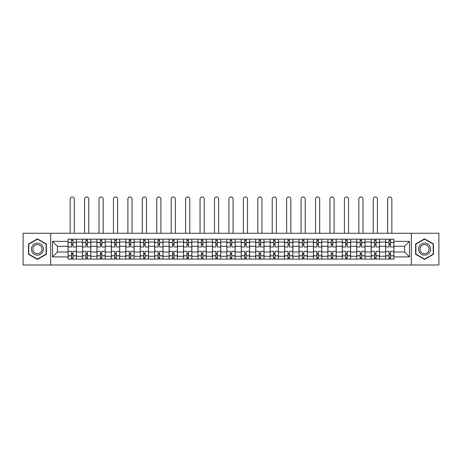<?xml version="1.0" encoding="UTF-8"?>
<svg xmlns="http://www.w3.org/2000/svg" width="462" height="462" viewBox="0 0 462 462"><rect width="100%" height="100%" fill="white"/><g stroke="black" fill="none" stroke-linecap="round" stroke-linejoin="round"><path stroke-width="0.69" d="M411.33 265.003L438.9 265.003L438.9 233.27L23.1 233.27L23.1 265.003L411.33 265.003L411.33 233.27M82.502 259.078L82.502 242.013L76.392 242.013L76.392 259.078M76.392 242.013L76.392 239.189M82.502 242.013L82.502 239.189M90.829 239.189L90.829 259.078M96.933 259.078L96.933 239.189M105.261 239.189L105.261 259.078M111.365 259.078L111.365 239.189M119.693 239.189L119.693 259.078M125.803 259.078L125.803 239.189M134.13 239.189L134.13 259.078M140.234 259.078L140.234 239.189M148.562 239.189L148.562 259.078M154.666 259.078L154.666 239.189M162.994 239.189L162.994 259.078M169.104 259.078L169.104 239.189M177.431 239.189L177.431 259.078M183.535 259.078L183.535 239.189M191.863 239.189L191.863 259.078M197.967 259.078L197.967 239.189M206.295 239.189L206.295 259.078M212.405 259.078L212.405 239.189M220.732 239.189L220.732 259.078M226.836 259.078L226.836 239.189M235.164 239.189L235.164 259.078M241.268 259.078L241.268 239.189M249.595 239.189L249.595 259.078M255.705 259.078L255.705 239.189M264.033 239.189L264.033 259.078M270.137 259.078L270.137 239.189M278.465 239.189L278.465 259.078M284.569 259.078L284.569 239.189M292.896 239.189L292.896 259.078M299.006 259.078L299.006 239.189M307.334 239.189L307.334 259.078M313.438 259.078L313.438 239.189M321.766 239.189L321.766 259.078M327.87 259.078L327.87 239.189M336.197 239.189L336.197 259.078M342.307 259.078L342.307 239.189M350.635 239.189L350.635 259.078M356.739 259.078L356.739 239.189M365.067 239.189L365.067 259.078M371.171 259.078L371.171 239.189M379.498 239.189L379.498 259.078M385.608 259.078L385.608 239.189M385.608 252.004L379.498 252.004M371.171 252.004L365.067 252.004M356.739 252.004L350.635 252.004M342.307 252.004L336.197 252.004M327.87 252.004L321.766 252.004M313.438 252.004L307.334 252.004M299.006 252.004L292.896 252.004M284.569 252.004L278.465 252.004M270.137 252.004L264.033 252.004M255.705 252.004L249.595 252.004M241.268 252.004L235.164 252.004M226.836 252.004L220.732 252.004M212.405 252.004L206.295 252.004M197.967 252.004L191.863 252.004M183.535 252.004L177.431 252.004M169.104 252.004L162.994 252.004M154.666 252.004L148.562 252.004M140.234 252.004L134.13 252.004M125.803 252.004L119.693 252.004M111.365 252.004L105.261 252.004M96.933 252.004L90.829 252.004M82.502 252.004L76.392 252.004M385.608 246.269L379.498 246.269M371.171 246.269L365.067 246.269M356.739 246.269L350.635 246.269M342.307 246.269L336.197 246.269M327.87 246.269L321.766 246.269M313.438 246.269L307.334 246.269M299.006 246.269L292.896 246.269M284.569 246.269L278.465 246.269M270.137 246.269L264.033 246.269M255.705 246.269L249.595 246.269M241.268 246.269L235.164 246.269M226.836 246.269L220.732 246.269M212.405 246.269L206.295 246.269M197.967 246.269L191.863 246.269M183.535 246.269L177.431 246.269M169.104 246.269L162.994 246.269M154.666 246.269L148.562 246.269M140.234 246.269L134.13 246.269M125.803 246.269L119.693 246.269M111.365 246.269L105.261 246.269M96.933 246.269L90.829 246.269M82.502 246.269L76.392 246.269M57.427 252.004L68.064 252.004L68.064 246.269L57.427 246.269L57.427 252.004L52.524 256.907L52.524 241.36L68.064 241.36L68.064 246.269M393.936 246.269L393.936 252.004L404.573 252.004L404.573 246.269L393.936 246.269L393.936 239.189L68.064 239.189L68.064 241.36M393.936 241.36L409.476 241.36L409.476 256.907L393.936 256.907L393.936 252.004M68.064 252.004L68.064 259.078L393.936 259.078L393.936 256.907M68.064 256.907L52.524 256.907M50.67 265.003L50.67 233.27M46.367 243.982L37.439 238.825L28.511 243.982L28.511 254.291L37.439 259.442L46.367 254.291L46.367 243.982M433.489 243.982L424.561 238.825L415.633 243.982L415.633 254.291L424.561 259.442L433.489 254.291L433.489 243.982M72.973 257.692L71.489 257.692M71.489 240.575L72.973 240.575M87.405 257.692L85.926 257.692M85.926 240.575L87.405 240.575M101.836 257.692L100.358 257.692M100.358 240.575L101.836 240.575M116.274 257.692L114.79 257.692M114.79 240.575L116.274 240.575M130.706 257.692L129.227 257.692M129.227 240.575L130.706 240.575M145.137 257.692L143.659 257.692M143.659 240.575L145.137 240.575M159.575 257.692L158.091 257.692M158.091 240.575L159.575 240.575M174.007 257.692L172.522 257.692M172.522 240.575L174.007 240.575M188.438 257.692L186.96 257.692M186.96 240.575L188.438 240.575M202.876 257.692L201.392 257.692M201.392 240.575L202.876 240.575M217.307 257.692L215.823 257.692M215.823 240.575L217.307 240.575M231.739 257.692L230.261 257.692M230.261 240.575L231.739 240.575M246.177 257.692L244.693 257.692M244.693 240.575L246.177 240.575M260.608 257.692L259.124 257.692M259.124 240.575L260.608 240.575M275.04 257.692L273.562 257.692M273.562 240.575L275.04 240.575M289.478 257.692L287.993 257.692M287.993 240.575L289.478 240.575M303.909 257.692L302.425 257.692M302.425 240.575L303.909 240.575M318.341 257.692L316.863 257.692M316.863 240.575L318.341 240.575M332.773 257.692L331.294 257.692M331.294 240.575L332.773 240.575M347.21 257.692L345.726 257.692M345.726 240.575L347.21 240.575M361.642 257.692L360.164 257.692M360.164 240.575L361.642 240.575M376.074 257.692L374.595 257.692M374.595 240.575L376.074 240.575M390.511 257.692L389.027 257.692M389.027 240.575L390.511 240.575M52.524 241.36L57.427 246.269M404.573 252.004L409.476 256.907M404.573 246.269L409.476 241.36M76.346 259.078L76.346 246.962L72.973 246.962L72.973 239.189M71.489 239.189L71.489 246.962L68.11 246.962L68.11 239.189M74.313 233.27L74.313 199.082A2.079 2.079 0 0 0 72.228 196.997A2.079 2.079 0 0 0 70.149 199.082L70.149 233.27M76.346 246.962L76.346 239.189M68.11 259.078L68.11 251.311L71.489 251.311L71.489 259.078M72.973 259.078L72.973 251.311L76.346 251.311M71.489 244.924L72.973 244.924M68.11 251.311L68.11 246.962M72.973 253.343L71.489 253.343M72.973 257.877L71.489 257.877M71.489 254.545L72.973 254.545M72.973 243.722L71.489 243.722M71.489 240.39L72.973 240.39M32.23 252.142A6.012 6.012 0 0 0 40.448 254.343A6.012 6.012 0 0 0 42.648 246.125A6.012 6.012 0 0 0 34.436 243.924A6.012 6.012 0 0 0 32.23 252.142M33.495 251.409A4.551 4.551 0 0 0 39.72 253.078A4.551 4.551 0 0 0 41.384 246.858A4.551 4.551 0 0 0 35.164 245.189A4.551 4.551 0 0 0 33.495 251.409M37.439 239.143L46.09 244.138L46.09 254.129L37.439 259.124L28.788 254.129L28.788 244.138L37.439 239.143M419.352 252.142A6.012 6.012 0 0 0 427.564 254.343A6.012 6.012 0 0 0 429.77 246.125A6.012 6.012 0 0 0 421.552 243.924A6.012 6.012 0 0 0 419.352 252.142M420.616 251.409A4.551 4.551 0 0 0 426.836 253.078A4.551 4.551 0 0 0 428.505 246.858A4.551 4.551 0 0 0 422.28 245.189A4.551 4.551 0 0 0 420.616 251.409M424.561 239.143L433.212 244.138L433.212 254.129L424.561 259.124L415.91 254.129L415.91 244.138L424.561 239.143M90.783 259.078L90.783 246.962L87.405 246.962L87.405 239.189M85.926 239.189L85.926 246.962L82.548 246.962L82.548 239.189M88.744 233.27L88.744 199.082A2.079 2.079 0 0 0 86.665 196.997A2.079 2.079 0 0 0 84.581 199.082L84.581 233.27M90.783 246.962L90.783 239.189M82.548 259.078L82.548 251.311L85.926 251.311L85.926 259.078M87.405 259.078L87.405 251.311L90.783 251.311M85.926 244.924L87.405 244.924M82.548 251.311L82.548 246.962M87.405 253.343L85.926 253.343M87.405 257.877L85.926 257.877M85.926 254.545L87.405 254.545M87.405 243.722L85.926 243.722M85.926 240.39L87.405 240.39M105.215 259.078L105.215 246.962L101.836 246.962L101.836 239.189M100.358 239.189L100.358 246.962L96.98 246.962L96.98 239.189M103.176 233.27L103.176 199.082A2.079 2.079 0 0 0 101.097 196.997A2.079 2.079 0 0 0 99.018 199.082L99.018 233.27M105.215 246.962L105.215 239.189M96.98 259.078L96.98 251.311L100.358 251.311L100.358 259.078M101.836 259.078L101.836 251.311L105.215 251.311M100.358 244.924L101.836 244.924M96.98 251.311L96.98 246.962M101.836 253.343L100.358 253.343M101.836 257.877L100.358 257.877M100.358 254.545L101.836 254.545M101.836 243.722L100.358 243.722M100.358 240.39L101.836 240.39M119.646 259.078L119.646 246.962L116.274 246.962L116.274 239.189M114.79 239.189L114.79 246.962L111.411 246.962L111.411 239.189M117.614 233.27L117.614 199.082A2.079 2.079 0 0 0 115.529 196.997A2.079 2.079 0 0 0 113.45 199.082L113.45 233.27M119.646 246.962L119.646 239.189M111.411 259.078L111.411 251.311L114.79 251.311L114.79 259.078M116.274 259.078L116.274 251.311L119.646 251.311M114.79 244.924L116.274 244.924M111.411 251.311L111.411 246.962M116.274 253.343L114.79 253.343M116.274 257.877L114.79 257.877M114.79 254.545L116.274 254.545M116.274 243.722L114.79 243.722M114.79 240.39L116.274 240.39M134.084 259.078L134.084 246.962L130.706 246.962L130.706 239.189M129.227 239.189L129.227 246.962L125.849 246.962L125.849 239.189M132.045 233.27L132.045 199.082A2.079 2.079 0 0 0 129.966 196.997A2.079 2.079 0 0 0 127.882 199.082L127.882 233.27M134.084 246.962L134.084 239.189M125.849 259.078L125.849 251.311L129.227 251.311L129.227 259.078M130.706 259.078L130.706 251.311L134.084 251.311M129.227 244.924L130.706 244.924M125.849 251.311L125.849 246.962M130.706 253.343L129.227 253.343M130.706 257.877L129.227 257.877M129.227 254.545L130.706 254.545M130.706 243.722L129.227 243.722M129.227 240.39L130.706 240.39M148.516 259.078L148.516 246.962L145.137 246.962L145.137 239.189M143.659 239.189L143.659 246.962L140.281 246.962L140.281 239.189M146.477 233.27L146.477 199.082A2.079 2.079 0 0 0 144.398 196.997A2.079 2.079 0 0 0 142.319 199.082L142.319 233.27M148.516 246.962L148.516 239.189M140.281 259.078L140.281 251.311L143.659 251.311L143.659 259.078M145.137 259.078L145.137 251.311L148.516 251.311M143.659 244.924L145.137 244.924M140.281 251.311L140.281 246.962M145.137 253.343L143.659 253.343M145.137 257.877L143.659 257.877M143.659 254.545L145.137 254.545M145.137 243.722L143.659 243.722M143.659 240.39L145.137 240.39M162.947 259.078L162.947 246.962L159.575 246.962L159.575 239.189M158.091 239.189L158.091 246.962L154.712 246.962L154.712 239.189M160.915 233.27L160.915 199.082A2.079 2.079 0 0 0 158.83 196.997A2.079 2.079 0 0 0 156.751 199.082L156.751 233.27M162.947 246.962L162.947 239.189M154.712 259.078L154.712 251.311L158.091 251.311L158.091 259.078M159.575 259.078L159.575 251.311L162.947 251.311M158.091 244.924L159.575 244.924M154.712 251.311L154.712 246.962M159.575 253.343L158.091 253.343M159.575 257.877L158.091 257.877M158.091 254.545L159.575 254.545M159.575 243.722L158.091 243.722M158.091 240.39L159.575 240.39M177.385 259.078L177.385 246.962L174.007 246.962L174.007 239.189M172.522 239.189L172.522 246.962L169.15 246.962L169.15 239.189M175.346 233.27L175.346 199.082A2.079 2.079 0 0 0 173.267 196.997A2.079 2.079 0 0 0 171.183 199.082L171.183 233.27M177.385 246.962L177.385 239.189M169.15 259.078L169.15 251.311L172.522 251.311L172.522 259.078M174.007 259.078L174.007 251.311L177.385 251.311M172.522 244.924L174.007 244.924M169.15 251.311L169.15 246.962M174.007 253.343L172.522 253.343M174.007 257.877L172.522 257.877M172.522 254.545L174.007 254.545M174.007 243.722L172.522 243.722M172.522 240.39L174.007 240.39M191.817 259.078L191.817 246.962L188.438 246.962L188.438 239.189M186.96 239.189L186.96 246.962L183.581 246.962L183.581 239.189M189.778 233.27L189.778 199.082A2.079 2.079 0 0 0 187.699 196.997A2.079 2.079 0 0 0 185.62 199.082L185.62 233.27M191.817 246.962L191.817 239.189M183.581 259.078L183.581 251.311L186.96 251.311L186.96 259.078M188.438 259.078L188.438 251.311L191.817 251.311M186.96 244.924L188.438 244.924M183.581 251.311L183.581 246.962M188.438 253.343L186.96 253.343M188.438 257.877L186.96 257.877M186.96 254.545L188.438 254.545M188.438 243.722L186.96 243.722M186.96 240.39L188.438 240.39M206.248 259.078L206.248 246.962L202.876 246.962L202.876 239.189M201.392 239.189L201.392 246.962L198.013 246.962L198.013 239.189M204.216 233.27L204.216 199.082A2.079 2.079 0 0 0 202.131 196.997A2.079 2.079 0 0 0 200.052 199.082L200.052 233.27M206.248 246.962L206.248 239.189M198.013 259.078L198.013 251.311L201.392 251.311L201.392 259.078M202.876 259.078L202.876 251.311L206.248 251.311M201.392 244.924L202.876 244.924M198.013 251.311L198.013 246.962M202.876 253.343L201.392 253.343M202.876 257.877L201.392 257.877M201.392 254.545L202.876 254.545M202.876 243.722L201.392 243.722M201.392 240.39L202.876 240.39M220.686 259.078L220.686 246.962L217.307 246.962L217.307 239.189M215.823 239.189L215.823 246.962L212.451 246.962L212.451 239.189M218.647 233.27L218.647 199.082A2.079 2.079 0 0 0 216.568 196.997A2.079 2.079 0 0 0 214.483 199.082L214.483 233.27M220.686 246.962L220.686 239.189M212.451 259.078L212.451 251.311L215.823 251.311L215.823 259.078M217.307 259.078L217.307 251.311L220.686 251.311M215.823 244.924L217.307 244.924M212.451 251.311L212.451 246.962M217.307 253.343L215.823 253.343M217.307 257.877L215.823 257.877M215.823 254.545L217.307 254.545M217.307 243.722L215.823 243.722M215.823 240.39L217.307 240.39M235.118 259.078L235.118 246.962L231.739 246.962L231.739 239.189M230.261 239.189L230.261 246.962L226.882 246.962L226.882 239.189M233.079 233.27L233.079 199.082A2.079 2.079 0 0 0 231 196.997A2.079 2.079 0 0 0 228.921 199.082L228.921 233.27M235.118 246.962L235.118 239.189M226.882 259.078L226.882 251.311L230.261 251.311L230.261 259.078M231.739 259.078L231.739 251.311L235.118 251.311M230.261 244.924L231.739 244.924M226.882 251.311L226.882 246.962M231.739 253.343L230.261 253.343M231.739 257.877L230.261 257.877M230.261 254.545L231.739 254.545M231.739 243.722L230.261 243.722M230.261 240.39L231.739 240.39M249.549 259.078L249.549 246.962L246.177 246.962L246.177 239.189M244.693 239.189L244.693 246.962L241.314 246.962L241.314 239.189M247.517 233.27L247.517 199.082A2.079 2.079 0 0 0 245.432 196.997A2.079 2.079 0 0 0 243.353 199.082L243.353 233.27M249.549 246.962L249.549 239.189M241.314 259.078L241.314 251.311L244.693 251.311L244.693 259.078M246.177 259.078L246.177 251.311L249.549 251.311M244.693 244.924L246.177 244.924M241.314 251.311L241.314 246.962M246.177 253.343L244.693 253.343M246.177 257.877L244.693 257.877M244.693 254.545L246.177 254.545M246.177 243.722L244.693 243.722M244.693 240.39L246.177 240.39M263.987 259.078L263.987 246.962L260.608 246.962L260.608 239.189M259.124 239.189L259.124 246.962L255.752 246.962L255.752 239.189M261.948 233.27L261.948 199.082A2.079 2.079 0 0 0 259.869 196.997A2.079 2.079 0 0 0 257.784 199.082L257.784 233.27M263.987 246.962L263.987 239.189M255.752 259.078L255.752 251.311L259.124 251.311L259.124 259.078M260.608 259.078L260.608 251.311L263.987 251.311M259.124 244.924L260.608 244.924M255.752 251.311L255.752 246.962M260.608 253.343L259.124 253.343M260.608 257.877L259.124 257.877M259.124 254.545L260.608 254.545M260.608 243.722L259.124 243.722M259.124 240.39L260.608 240.39M278.419 259.078L278.419 246.962L275.04 246.962L275.04 239.189M273.562 239.189L273.562 246.962L270.183 246.962L270.183 239.189M276.38 233.27L276.38 199.082A2.079 2.079 0 0 0 274.301 196.997A2.079 2.079 0 0 0 272.222 199.082L272.222 233.27M278.419 246.962L278.419 239.189M270.183 259.078L270.183 251.311L273.562 251.311L273.562 259.078M275.04 259.078L275.04 251.311L278.419 251.311M273.562 244.924L275.04 244.924M270.183 251.311L270.183 246.962M275.04 253.343L273.562 253.343M275.04 257.877L273.562 257.877M273.562 254.545L275.04 254.545M275.04 243.722L273.562 243.722M273.562 240.39L275.04 240.39M292.85 259.078L292.85 246.962L289.478 246.962L289.478 239.189M287.993 239.189L287.993 246.962L284.615 246.962L284.615 239.189M290.817 233.27L290.817 199.082A2.079 2.079 0 0 0 288.733 196.997A2.079 2.079 0 0 0 286.654 199.082L286.654 233.27M292.85 246.962L292.85 239.189M284.615 259.078L284.615 251.311L287.993 251.311L287.993 259.078M289.478 259.078L289.478 251.311L292.85 251.311M287.993 244.924L289.478 244.924M284.615 251.311L284.615 246.962M289.478 253.343L287.993 253.343M289.478 257.877L287.993 257.877M287.993 254.545L289.478 254.545M289.478 243.722L287.993 243.722M287.993 240.39L289.478 240.39M307.288 259.078L307.288 246.962L303.909 246.962L303.909 239.189M302.425 239.189L302.425 246.962L299.053 246.962L299.053 239.189M305.249 233.27L305.249 199.082A2.079 2.079 0 0 0 303.17 196.997A2.079 2.079 0 0 0 301.085 199.082L301.085 233.27M307.288 246.962L307.288 239.189M299.053 259.078L299.053 251.311L302.425 251.311L302.425 259.078M303.909 259.078L303.909 251.311L307.288 251.311M302.425 244.924L303.909 244.924M299.053 251.311L299.053 246.962M303.909 253.343L302.425 253.343M303.909 257.877L302.425 257.877M302.425 254.545L303.909 254.545M303.909 243.722L302.425 243.722M302.425 240.39L303.909 240.39M321.719 259.078L321.719 246.962L318.341 246.962L318.341 239.189M316.863 239.189L316.863 246.962L313.484 246.962L313.484 239.189M319.681 233.27L319.681 199.082A2.079 2.079 0 0 0 317.602 196.997A2.079 2.079 0 0 0 315.523 199.082L315.523 233.27M321.719 246.962L321.719 239.189M313.484 259.078L313.484 251.311L316.863 251.311L316.863 259.078M318.341 259.078L318.341 251.311L321.719 251.311M316.863 244.924L318.341 244.924M313.484 251.311L313.484 246.962M318.341 253.343L316.863 253.343M318.341 257.877L316.863 257.877M316.863 254.545L318.341 254.545M318.341 243.722L316.863 243.722M316.863 240.39L318.341 240.39M336.151 259.078L336.151 246.962L332.773 246.962L332.773 239.189M331.294 239.189L331.294 246.962L327.916 246.962L327.916 239.189M334.118 233.27L334.118 199.082A2.079 2.079 0 0 0 332.034 196.997A2.079 2.079 0 0 0 329.955 199.082L329.955 233.27M336.151 246.962L336.151 239.189M327.916 259.078L327.916 251.311L331.294 251.311L331.294 259.078M332.773 259.078L332.773 251.311L336.151 251.311M331.294 244.924L332.773 244.924M327.916 251.311L327.916 246.962M332.773 253.343L331.294 253.343M332.773 257.877L331.294 257.877M331.294 254.545L332.773 254.545M332.773 243.722L331.294 243.722M331.294 240.39L332.773 240.39M350.589 259.078L350.589 246.962L347.21 246.962L347.21 239.189M345.726 239.189L345.726 246.962L342.354 246.962L342.354 239.189M348.55 233.27L348.55 199.082A2.079 2.079 0 0 0 346.471 196.997A2.079 2.079 0 0 0 344.386 199.082L344.386 233.27M350.589 246.962L350.589 239.189M342.354 259.078L342.354 251.311L345.726 251.311L345.726 259.078M347.21 259.078L347.21 251.311L350.589 251.311M345.726 244.924L347.21 244.924M342.354 251.311L342.354 246.962M347.21 253.343L345.726 253.343M347.21 257.877L345.726 257.877M345.726 254.545L347.21 254.545M347.21 243.722L345.726 243.722M345.726 240.39L347.21 240.39M365.02 259.078L365.02 246.962L361.642 246.962L361.642 239.189M360.164 239.189L360.164 246.962L356.785 246.962L356.785 239.189M362.982 233.27L362.982 199.082A2.079 2.079 0 0 0 360.903 196.997A2.079 2.079 0 0 0 358.824 199.082L358.824 233.27M365.02 246.962L365.02 239.189M356.785 259.078L356.785 251.311L360.164 251.311L360.164 259.078M361.642 259.078L361.642 251.311L365.02 251.311M360.164 244.924L361.642 244.924M356.785 251.311L356.785 246.962M361.642 253.343L360.164 253.343M361.642 257.877L360.164 257.877M360.164 254.545L361.642 254.545M361.642 243.722L360.164 243.722M360.164 240.39L361.642 240.39M379.452 259.078L379.452 246.962L376.074 246.962L376.074 239.189M374.595 239.189L374.595 246.962L371.217 246.962L371.217 239.189M377.419 233.27L377.419 199.082A2.079 2.079 0 0 0 375.335 196.997A2.079 2.079 0 0 0 373.256 199.082L373.256 233.27M379.452 246.962L379.452 239.189M371.217 259.078L371.217 251.311L374.595 251.311L374.595 259.078M376.074 259.078L376.074 251.311L379.452 251.311M374.595 244.924L376.074 244.924M371.217 251.311L371.217 246.962M376.074 253.343L374.595 253.343M376.074 257.877L374.595 257.877M374.595 254.545L376.074 254.545M376.074 243.722L374.595 243.722M374.595 240.39L376.074 240.39M393.89 259.078L393.89 246.962L390.511 246.962L390.511 239.189M389.027 239.189L389.027 246.962L385.654 246.962L385.654 239.189M391.851 233.27L391.851 199.082A2.079 2.079 0 0 0 389.772 196.997A2.079 2.079 0 0 0 387.687 199.082L387.687 233.27M393.89 246.962L393.89 239.189M385.654 259.078L385.654 251.311L389.027 251.311L389.027 259.078M390.511 259.078L390.511 251.311L393.89 251.311M389.027 244.924L390.511 244.924M385.654 251.311L385.654 246.962M390.511 253.343L389.027 253.343M390.511 257.877L389.027 257.877M389.027 254.545L390.511 254.545M390.511 243.722L389.027 243.722M389.027 240.39L390.511 240.39M371.171 242.013L365.067 242.013M356.739 242.013L350.635 242.013M342.307 242.013L336.197 242.013M327.87 242.013L321.766 242.013M313.438 242.013L307.334 242.013M299.006 242.013L292.896 242.013M284.569 242.013L278.465 242.013M270.137 242.013L264.033 242.013M255.705 242.013L249.595 242.013M241.268 242.013L235.164 242.013M226.836 242.013L220.732 242.013M212.405 242.013L206.295 242.013M197.967 242.013L191.863 242.013M183.535 242.013L177.431 242.013M169.104 242.013L162.994 242.013M154.666 242.013L148.562 242.013M140.234 242.013L134.13 242.013M125.803 242.013L119.693 242.013M111.365 242.013L105.261 242.013M96.933 242.013L90.829 242.013M385.608 242.013L379.498 242.013M371.171 256.26L365.067 256.26M356.739 256.26L350.635 256.26M342.307 256.26L336.197 256.26M327.87 256.26L321.766 256.26M313.438 256.26L307.334 256.26M299.006 256.26L292.896 256.26M284.569 256.26L278.465 256.26M270.137 256.26L264.033 256.26M255.705 256.26L249.595 256.26M241.268 256.26L235.164 256.26M226.836 256.26L220.732 256.26M212.405 256.26L206.295 256.26M197.967 256.26L191.863 256.26M183.535 256.26L177.431 256.26M169.104 256.26L162.994 256.26M154.666 256.26L148.562 256.26M140.234 256.26L134.13 256.26M125.803 256.26L119.693 256.26M111.365 256.26L105.261 256.26M96.933 256.26L90.829 256.26M82.502 256.26L76.392 256.26M385.608 256.26L379.498 256.26M76.346 242.383L72.973 242.383M71.489 242.383L68.11 242.383M71.489 242.504L68.11 242.504M71.489 255.763L68.11 255.763M71.489 255.89L68.11 255.89M76.346 255.89L72.973 255.89M76.346 242.504L72.973 242.504M76.346 255.763L72.973 255.763M90.783 242.383L87.405 242.383M85.926 242.383L82.548 242.383M85.926 242.504L82.548 242.504M85.926 255.763L82.548 255.763M85.926 255.89L82.548 255.89M90.783 255.89L87.405 255.89M90.783 242.504L87.405 242.504M90.783 255.763L87.405 255.763M105.215 242.383L101.836 242.383M100.358 242.383L96.98 242.383M100.358 242.504L96.98 242.504M100.358 255.763L96.98 255.763M100.358 255.89L96.98 255.89M105.215 255.89L101.836 255.89M105.215 242.504L101.836 242.504M105.215 255.763L101.836 255.763M119.646 242.383L116.274 242.383M114.79 242.383L111.411 242.383M114.79 242.504L111.411 242.504M114.79 255.763L111.411 255.763M114.79 255.89L111.411 255.89M119.646 255.89L116.274 255.89M119.646 242.504L116.274 242.504M119.646 255.763L116.274 255.763M134.084 242.383L130.706 242.383M129.227 242.383L125.849 242.383M129.227 242.504L125.849 242.504M129.227 255.763L125.849 255.763M129.227 255.89L125.849 255.89M134.084 255.89L130.706 255.89M134.084 242.504L130.706 242.504M134.084 255.763L130.706 255.763M148.516 242.383L145.137 242.383M143.659 242.383L140.281 242.383M143.659 242.504L140.281 242.504M143.659 255.763L140.281 255.763M143.659 255.89L140.281 255.89M148.516 255.89L145.137 255.89M148.516 242.504L145.137 242.504M148.516 255.763L145.137 255.763M162.947 242.383L159.575 242.383M158.091 242.383L154.712 242.383M158.091 242.504L154.712 242.504M158.091 255.763L154.712 255.763M158.091 255.89L154.712 255.89M162.947 255.89L159.575 255.89M162.947 242.504L159.575 242.504M162.947 255.763L159.575 255.763M177.385 242.383L174.007 242.383M172.522 242.383L169.15 242.383M172.522 242.504L169.15 242.504M172.522 255.763L169.15 255.763M172.522 255.89L169.15 255.89M177.385 255.89L174.007 255.89M177.385 242.504L174.007 242.504M177.385 255.763L174.007 255.763M191.817 242.383L188.438 242.383M186.96 242.383L183.581 242.383M186.96 242.504L183.581 242.504M186.96 255.763L183.581 255.763M186.96 255.89L183.581 255.89M191.817 255.89L188.438 255.89M191.817 242.504L188.438 242.504M191.817 255.763L188.438 255.763M206.248 242.383L202.876 242.383M201.392 242.383L198.013 242.383M201.392 242.504L198.013 242.504M201.392 255.763L198.013 255.763M201.392 255.89L198.013 255.89M206.248 255.89L202.876 255.89M206.248 242.504L202.876 242.504M206.248 255.763L202.876 255.763M220.686 242.383L217.307 242.383M215.823 242.383L212.451 242.383M215.823 242.504L212.451 242.504M215.823 255.763L212.451 255.763M215.823 255.89L212.451 255.89M220.686 255.89L217.307 255.89M220.686 242.504L217.307 242.504M220.686 255.763L217.307 255.763M235.118 242.383L231.739 242.383M230.261 242.383L226.882 242.383M230.261 242.504L226.882 242.504M230.261 255.763L226.882 255.763M230.261 255.89L226.882 255.89M235.118 255.89L231.739 255.89M235.118 242.504L231.739 242.504M235.118 255.763L231.739 255.763M249.549 242.383L246.177 242.383M244.693 242.383L241.314 242.383M244.693 242.504L241.314 242.504M244.693 255.763L241.314 255.763M244.693 255.89L241.314 255.89M249.549 255.89L246.177 255.89M249.549 242.504L246.177 242.504M249.549 255.763L246.177 255.763M263.987 242.383L260.608 242.383M259.124 242.383L255.752 242.383M259.124 242.504L255.752 242.504M259.124 255.763L255.752 255.763M259.124 255.89L255.752 255.89M263.987 255.89L260.608 255.89M263.987 242.504L260.608 242.504M263.987 255.763L260.608 255.763M278.419 242.383L275.04 242.383M273.562 242.383L270.183 242.383M273.562 242.504L270.183 242.504M273.562 255.763L270.183 255.763M273.562 255.89L270.183 255.89M278.419 255.89L275.04 255.89M278.419 242.504L275.04 242.504M278.419 255.763L275.04 255.763M292.85 242.383L289.478 242.383M287.993 242.383L284.615 242.383M287.993 242.504L284.615 242.504M287.993 255.763L284.615 255.763M287.993 255.89L284.615 255.89M292.85 255.89L289.478 255.89M292.85 242.504L289.478 242.504M292.85 255.763L289.478 255.763M307.288 242.383L303.909 242.383M302.425 242.383L299.053 242.383M302.425 242.504L299.053 242.504M302.425 255.763L299.053 255.763M302.425 255.89L299.053 255.89M307.288 255.89L303.909 255.89M307.288 242.504L303.909 242.504M307.288 255.763L303.909 255.763M321.719 242.383L318.341 242.383M316.863 242.383L313.484 242.383M316.863 242.504L313.484 242.504M316.863 255.763L313.484 255.763M316.863 255.89L313.484 255.89M321.719 255.89L318.341 255.89M321.719 242.504L318.341 242.504M321.719 255.763L318.341 255.763M336.151 242.383L332.773 242.383M331.294 242.383L327.916 242.383M331.294 242.504L327.916 242.504M331.294 255.763L327.916 255.763M331.294 255.89L327.916 255.89M336.151 255.89L332.773 255.89M336.151 242.504L332.773 242.504M336.151 255.763L332.773 255.763M350.589 242.383L347.21 242.383M345.726 242.383L342.354 242.383M345.726 242.504L342.354 242.504M345.726 255.763L342.354 255.763M345.726 255.89L342.354 255.89M350.589 255.89L347.21 255.89M350.589 242.504L347.21 242.504M350.589 255.763L347.21 255.763M365.02 242.383L361.642 242.383M360.164 242.383L356.785 242.383M360.164 242.504L356.785 242.504M360.164 255.763L356.785 255.763M360.164 255.89L356.785 255.89M365.02 255.89L361.642 255.89M365.02 242.504L361.642 242.504M365.02 255.763L361.642 255.763M379.452 242.383L376.074 242.383M374.595 242.383L371.217 242.383M374.595 242.504L371.217 242.504M374.595 255.763L371.217 255.763M374.595 255.89L371.217 255.89M379.452 255.89L376.074 255.89M379.452 242.504L376.074 242.504M379.452 255.763L376.074 255.763M393.89 242.383L390.511 242.383M389.027 242.383L385.654 242.383M389.027 242.504L385.654 242.504M389.027 255.763L385.654 255.763M389.027 255.89L385.654 255.89M393.89 255.89L390.511 255.89M393.89 242.504L390.511 242.504M393.89 255.763L390.511 255.763"/></g></svg>
